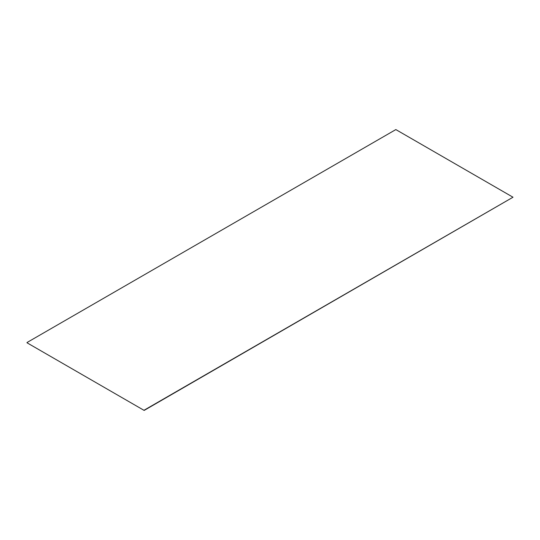 <?xml version="1.0" encoding="UTF-8"?>
<svg xmlns="http://www.w3.org/2000/svg" width="540" height="540" viewBox="0 0 540 540"><rect width="100%" height="100%" fill="white"/><g stroke="black" fill="none" stroke-linecap="round" stroke-linejoin="round"><path stroke-width="0.81" d="M27 342.779L144.16 410.42L27 342.779M144.16 410.171L513 197.222L144.16 410.42M513 197.222L395.84 129.58L27 342.529"/></g></svg>
